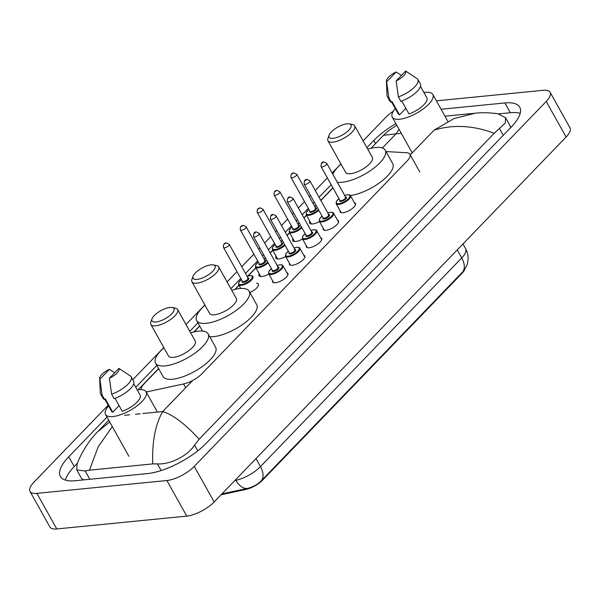 <?xml version="1.0" encoding="UTF-8"?>
<svg xmlns="http://www.w3.org/2000/svg" width="600" height="600" viewBox="0 0 600 600"><rect width="100%" height="100%" fill="white"/><g stroke="black" fill="none" stroke-linecap="round" stroke-linejoin="round"><path stroke-width="0.9" d="M286.89 272.752A8.752 3.18 150.8 0 1 287.903 273.45A8.752 3.18 150.8 0 1 284.325 278.88A8.752 3.18 150.8 0 1 275.392 282.78A8.752 3.18 150.8 0 1 272.632 281.993A8.752 3.18 150.8 0 1 272.565 280.755M303.772 255.248A8.752 3.18 150.8 0 1 304.785 255.945A8.752 3.18 150.8 0 1 301.207 261.375A8.752 3.18 150.8 0 1 292.275 265.275A8.752 3.18 150.8 0 1 289.507 264.487A8.752 3.18 150.8 0 1 289.447 263.25M320.655 237.743A8.752 3.18 150.8 0 1 321.668 238.44A8.752 3.18 150.8 0 1 318.09 243.87A8.752 3.18 150.8 0 1 309.157 247.77A8.752 3.18 150.8 0 1 306.39 246.983A8.752 3.18 150.8 0 1 306.33 245.745M337.53 220.237A8.752 3.18 150.8 0 1 338.55 220.935A8.752 3.18 150.8 0 1 334.972 226.365A8.752 3.18 150.8 0 1 326.04 230.265A8.752 3.18 150.8 0 1 323.272 229.478A8.752 3.18 150.8 0 1 323.212 228.24M354.413 202.733A8.752 3.18 150.8 0 1 355.433 203.43A8.752 3.18 150.8 0 1 351.855 208.86A8.752 3.18 150.8 0 1 342.915 212.76A8.752 3.18 150.8 0 1 340.155 211.972A8.752 3.18 150.8 0 1 340.095 210.735M256.62 283.207A9.308 3.382 150.8 0 1 258.368 284.07A9.308 3.382 150.8 0 1 249.923 292.545M268.808 274.035A9.308 3.382 150.8 0 1 261.938 276.48A9.308 3.382 150.8 0 1 258.998 275.64A9.308 3.382 150.8 0 1 259.185 273.712M285.69 256.53A9.308 3.382 150.8 0 1 278.82 258.975A9.308 3.382 150.8 0 1 275.88 258.135A9.308 3.382 150.8 0 1 276.067 256.207M302.572 239.025A9.308 3.382 150.8 0 1 295.702 241.47A9.308 3.382 150.8 0 1 292.763 240.63A9.308 3.382 150.8 0 1 292.942 238.702M319.455 221.52A9.308 3.382 150.8 0 1 312.577 223.965A9.308 3.382 150.8 0 1 309.645 223.132A9.308 3.382 150.8 0 1 309.825 221.197M221.07 494.79L245.91 489.45A14.768 5.363 -29.2 0 0 262.493 480.21L462.18 273.15A14.768 5.363 -29.2 0 0 464.895 269.1M137.212 389.918A23.242 8.445 150.8 0 1 138.757 389.707A23.242 8.445 150.8 0 1 146.093 391.8A16.402 5.963 -29.2 0 0 148.852 391.425L183.555 383.962A16.402 5.963 -29.2 0 0 201.975 373.695L406.98 161.123A16.402 5.963 -29.2 0 0 409.905 154.245A16.402 5.963 -29.2 0 0 406.56 152.722L385.995 151.575M158.678 368.685L144.472 383.415A16.402 5.963 -29.2 0 0 141.315 389.632M332.993 187.935L320.865 200.505M316.11 205.44L315.562 206.01M306.555 215.347L303.983 218.01M299.228 222.945L298.68 223.515M289.673 232.853L287.1 235.515M282.345 240.45L281.798 241.02M272.798 250.358L270.225 253.02M265.462 257.955L264.915 258.525M255.915 267.862L248.032 276.03M239.032 285.368L235.237 289.298M199.755 326.093L194.16 331.89M436.403 100.852L543.21 90.3A21.878 7.942 150.8 0 1 550.118 92.265L570 127.845A21.878 7.942 150.8 0 1 566.107 137.017L214.155 501.967A21.878 7.942 150.8 0 1 186.765 516.105L56.79 528.952A21.878 7.942 150.8 0 1 49.883 526.98L30 491.4A21.878 7.942 150.8 0 1 33.892 482.235L108.172 405.21M550.118 92.265A21.878 7.942 150.8 0 1 546.217 101.438L194.265 466.388A21.878 7.942 150.8 0 1 166.875 480.525L36.907 493.365A21.878 7.942 150.8 0 1 30 491.4M363.097 140.873L385.845 117.285A21.878 7.942 150.8 0 1 393.39 111.15M132.757 379.718L163.785 347.55M185.993 324.517L204.862 304.95M227.07 281.925L236.993 271.635M241.755 266.7L253.875 254.13M258.638 249.195L259.853 247.928M264.615 242.993L270.757 236.625M275.52 231.69L276.735 230.423M281.498 225.487L287.64 219.12M292.403 214.185L293.618 212.917M298.38 207.983L304.522 201.615M309.278 196.68L310.5 195.413M315.263 190.477L327.382 177.907M332.145 172.972L340.89 163.905M106.995 417.127L68.76 456.772A47.032 17.085 -29.2 0 0 60.39 476.49A47.032 17.085 -29.2 0 0 75.233 480.72L147.442 473.588A47.032 17.085 -29.2 0 0 206.325 443.183L511.357 126.892A47.032 17.085 -29.2 0 0 519.727 107.175A47.032 17.085 -29.2 0 0 504.877 102.945L441.097 109.252M395.888 123.63A47.032 17.085 -29.2 0 0 373.785 140.483L366.885 147.645M331.17 184.68L319.043 197.25M314.288 202.185L313.065 203.445M308.303 208.38L302.16 214.755M297.405 219.69L296.183 220.95M291.428 225.885L285.285 232.26M280.522 237.195L279.3 238.455M274.545 243.39L268.403 249.765M263.64 254.7L262.418 255.96M257.663 260.895L245.535 273.465M240.78 278.4L230.858 288.69M197.933 322.83L189.78 331.29M156.855 365.423L135.75 387.308M77.483 463.185L74.227 466.56A47.032 17.085 -29.2 0 0 65.392 480.112M520.192 113.34A47.032 17.085 -29.2 0 0 510.345 112.733L498.69 113.887M494.175 133.305C473.243 125.392 453.232 124.328 434.16 130.102L453.945 118.605L475.155 113.22C481.612 112.433 489.143 112.597 497.737 113.722L505.567 117.705L505.32 123.023L494.175 133.305L199.192 439.17L194.565 445.095C187.447 456.405 169.072 464.835 157.417 463.875L152.73 463.912L89.453 470.168L85.207 471.007L76.778 469.942L81.127 477.735A29.527 10.725 -29.2 0 0 83.85 479.865M510.442 127.837A29.527 10.725 -29.2 0 0 509.918 125.498L505.567 117.705M76.778 469.942L77.062 464.325C79.102 457.763 87.105 442.08 97.89 431.482L109.733 422.025M152.73 463.912C152.002 441.757 155.34 424.298 162.735 411.548C173.1 414.81 185.25 424.02 199.192 439.17M399.112 129.405L396 133.868L383.535 135.285L370.965 148.32M112.312 426.645L98.22 446.737L89.453 470.168M221.947 493.882L247.132 488.475C252.683 487.207 257.452 484.59 261.435 480.63L463.522 271.013C466.268 266.85 467.61 264.135 467.558 262.875L467.97 260.565C468.435 256.388 467.647 252.442 465.623 248.737L462.96 243.975M423.952 92.58A23.242 8.445 150.8 0 1 425.498 92.377A23.242 8.445 150.8 0 1 432.84 94.47A23.242 8.445 150.8 0 1 423.33 108.877A23.242 8.445 150.8 0 1 399.6 119.235A23.242 8.445 150.8 0 1 392.257 117.15A23.242 8.445 150.8 0 1 395.31 108.593M401.745 100.995L408.99 113.955A16.402 5.963 150.8 0 0 426.87 97.8L420.495 86.392M405.653 71.047A10.935 3.975 150.8 0 1 396.135 80.918L405.653 71.047L417.075 78.623A17.497 6.36 150.8 0 1 417.885 79.477A17.497 6.36 150.8 0 1 398.377 96.855L400.868 101.302A17.497 6.36 150.8 0 0 420.368 83.925L417.885 79.477M396.135 80.918L398.377 96.855M405.832 108.315L399.487 114.892A16.402 5.963 150.8 0 1 398.228 113.812L391.62 101.985M399.487 114.892L392.033 101.55L391.365 102.24A17.497 6.36 150.8 0 1 389.812 101.002L387.33 96.555A17.497 6.36 150.8 0 1 387.022 95.415L386.4 81.075A10.935 3.975 150.8 0 1 396.15 71.992L386.632 81.855A10.935 3.975 150.8 0 1 386.4 81.075M391.365 102.24L388.882 97.792A17.497 6.36 150.8 0 1 387.33 96.555M388.882 97.792L386.632 81.855M396.15 71.992L401.445 75.412M157.425 412.072L146.093 391.8A23.242 8.445 150.8 0 1 136.583 406.207A23.242 8.445 150.8 0 1 112.852 416.565A23.242 8.445 150.8 0 1 105.517 414.48A23.242 8.445 150.8 0 1 108.57 405.923M115.005 398.325L122.243 411.285A16.402 5.963 150.8 0 0 140.13 395.138L133.748 383.722M118.905 368.385A10.935 3.975 150.8 0 1 109.395 378.248L118.905 368.385L130.328 375.952A17.497 6.36 150.8 0 1 131.137 376.808A17.497 6.36 150.8 0 1 111.637 394.185L114.12 398.632A17.497 6.36 150.8 0 0 133.627 381.255L131.137 376.808M109.395 378.248L111.637 394.185M119.093 405.645L112.748 412.222A16.402 5.963 150.8 0 1 111.488 411.143L104.873 399.315M112.748 412.222L105.285 398.88L104.625 399.57A17.497 6.36 150.8 0 1 103.073 398.332L100.59 393.885A17.497 6.36 150.8 0 1 100.275 392.745L99.66 378.405A10.935 3.975 150.8 0 1 109.41 369.322L99.892 379.185A10.935 3.975 150.8 0 1 99.66 378.405M104.625 399.57L102.135 395.123A17.497 6.36 150.8 0 1 100.59 393.885M102.135 395.123L99.892 379.185M109.41 369.322L114.698 372.743M333.075 138.337A12.578 4.567 150.8 0 1 329.1 135.165A12.578 4.567 150.8 0 1 347.093 123.802A12.578 4.567 150.8 0 1 349.32 123.87A12.578 4.567 150.8 0 1 347.7 131.28A12.578 4.567 150.8 0 1 333.075 138.337M349.32 123.87L352.575 124.523A15.315 5.565 150.8 0 1 354.69 125.828A15.315 5.565 150.8 0 1 348.428 135.322A15.315 5.565 150.8 0 1 332.79 142.148A15.315 5.565 150.8 0 1 327.96 140.767A15.315 5.565 150.8 0 1 327.96 138.285L329.1 135.165M327.96 140.767L345.608 172.343A15.315 5.565 -29.2 0 0 350.438 173.722A15.315 5.565 -29.2 0 0 366.075 166.898A15.315 5.565 -29.2 0 0 372.337 157.403L354.69 125.828M367.748 149.197A30.075 10.928 150.8 0 1 375.735 147.495A30.075 10.928 150.8 0 1 385.23 150.203A30.075 10.928 150.8 0 1 372.923 168.847A30.075 10.928 150.8 0 1 342.21 182.25A30.075 10.928 150.8 0 1 337.29 182.183M332.873 174.27A30.075 10.928 150.8 0 1 341.017 164.137M385.23 150.203L392.685 163.545A30.075 10.928 150.8 0 1 380.752 181.913A30.075 10.928 150.8 0 1 350.362 195.517M197.048 279.39A12.578 4.567 150.8 0 1 193.072 276.218A12.578 4.567 150.8 0 1 211.065 264.855A12.578 4.567 150.8 0 1 213.292 264.915A12.578 4.567 150.8 0 1 211.673 272.332A12.578 4.567 150.8 0 1 197.048 279.39M213.292 264.915L216.548 265.575A15.315 5.565 150.8 0 1 218.663 266.88A15.315 5.565 150.8 0 1 212.4 276.368A15.315 5.565 150.8 0 1 196.763 283.192A15.315 5.565 150.8 0 1 191.933 281.82A15.315 5.565 150.8 0 1 191.933 279.33L193.072 276.218M191.933 281.82L209.58 313.395A15.315 5.565 -29.2 0 0 214.41 314.775A15.315 5.565 -29.2 0 0 230.048 307.95A15.315 5.565 -29.2 0 0 236.31 298.455L218.663 266.88M231.72 290.25A30.075 10.928 150.8 0 1 239.708 288.548A30.075 10.928 150.8 0 1 249.202 291.255A30.075 10.928 150.8 0 1 236.895 309.9A30.075 10.928 150.8 0 1 206.183 323.303A30.075 10.928 150.8 0 1 196.688 320.603A30.075 10.928 150.8 0 1 204.99 305.19M249.202 291.255L256.657 304.597A30.075 10.928 150.8 0 1 244.35 323.243A30.075 10.928 150.8 0 1 213.645 336.645A30.075 10.928 150.8 0 1 209.722 336.705M155.97 321.983A12.578 4.567 150.8 0 1 151.995 318.81A12.578 4.567 150.8 0 1 169.988 307.447A12.578 4.567 150.8 0 1 172.215 307.507A12.578 4.567 150.8 0 1 170.595 314.925A12.578 4.567 150.8 0 1 155.97 321.983M172.215 307.507L175.47 308.168A15.315 5.565 150.8 0 1 177.585 309.472A15.315 5.565 150.8 0 1 171.322 318.96A15.315 5.565 150.8 0 1 155.685 325.785A15.315 5.565 150.8 0 1 150.855 324.413A15.315 5.565 150.8 0 1 150.855 321.93L151.995 318.81M150.855 324.413L168.502 355.987A15.315 5.565 -29.2 0 0 173.333 357.368A15.315 5.565 -29.2 0 0 188.97 350.543A15.315 5.565 -29.2 0 0 195.233 341.048L177.585 309.472M190.65 332.843A30.075 10.928 150.8 0 1 198.63 331.14A30.075 10.928 150.8 0 1 208.125 333.847A30.075 10.928 150.8 0 1 195.817 352.493A30.075 10.928 150.8 0 1 165.105 365.895A30.075 10.928 150.8 0 1 155.61 363.195A30.075 10.928 150.8 0 1 163.913 347.782M208.125 333.847L215.58 347.19A30.075 10.928 150.8 0 1 203.272 365.835A30.075 10.928 150.8 0 1 172.567 379.237A30.075 10.928 150.8 0 1 163.072 376.538L155.61 363.195M462.18 273.15L461.94 272.707M262.493 480.21L262.252 479.775M245.91 489.45L245.55 488.805M185.678 387.757L183.555 383.962M401.317 133.343L396 133.868L382.373 147.998M146.52 392.565L147.36 391.688M192.743 380.43L162.735 411.548L145.613 413.235M145.485 413.25L142.792 413.52M140.212 413.775L135.465 414.24M129.608 414.817L124.575 415.312M410.257 154.882L434.16 130.102M36.907 493.365L56.79 528.952M166.875 480.525L186.765 516.105M194.265 466.388L214.155 501.967M546.217 101.438L566.107 137.017M74.227 466.56L68.76 456.772M375.525 143.595L373.785 140.483M510.345 112.733L504.877 102.945M503.235 135.315L499.59 128.805M197.775 450.84L194.565 445.095M161.145 470.543L157.417 463.875M89.828 479.28L85.207 471.007M261.435 480.63A19.14 11.415 -136 0 0 260.46 466.605L461.73 257.903A19.14 11.415 44 0 1 462.697 271.928M247.132 488.475A19.14 11.512 -102.1 0 1 235.897 480.293A21.878 7.942 -29.2 0 0 260.46 466.605L255.983 458.588M457.252 249.892L461.73 257.903A21.878 7.942 -29.2 0 0 465.623 248.737M234.833 480.518L235.897 480.293L235.59 479.737M318.78 210.233A8.205 2.978 150.8 0 1 308.722 215.325A8.205 2.978 150.8 0 1 306.135 214.583L311.385 223.987M308.955 209.542A7.658 2.782 -29.2 0 0 308.775 214.56A7.658 2.782 -29.2 0 0 318.413 209.565M315.562 207.907A3.825 1.388 150.8 0 1 315.532 210.045A3.825 1.388 150.8 0 1 310.913 212.347A3.825 1.388 150.8 0 1 309.832 211.11M309.938 211.298L309.93 211.29A3.277 1.193 -29.2 0 0 310.965 211.59A3.277 1.193 -29.2 0 0 314.317 210.127A3.277 1.193 -29.2 0 0 315.66 208.095L314.985 208.028M291.038 177.488C290.565 174.66 291.532 173.108 293.94 172.852L296.767 174.292A3.277 1.193 150.8 0 1 295.425 176.325A3.277 1.193 150.8 0 1 292.072 177.788A3.277 1.193 150.8 0 1 291.038 177.488L309.93 211.29M292.358 173.985L292.965 173.347L292.358 173.985M316.343 205.868A7.658 2.782 -29.2 0 0 314.685 206.34M301.905 227.737A8.205 2.978 150.8 0 1 291.84 232.83A8.205 2.978 150.8 0 1 289.252 232.087L294.502 241.493M292.072 227.048A7.658 2.782 -29.2 0 0 291.9 232.065A7.658 2.782 -29.2 0 0 301.53 227.07M298.68 225.413A3.825 1.388 150.8 0 1 298.65 227.55A3.825 1.388 150.8 0 1 294.03 229.853A3.825 1.388 150.8 0 1 292.95 228.615M274.155 194.993C273.683 192.165 274.65 190.613 277.058 190.358L279.885 191.797A3.277 1.193 150.8 0 1 278.543 193.83A3.277 1.193 150.8 0 1 275.197 195.292A3.277 1.193 150.8 0 1 274.155 194.993L293.055 228.803A3.277 1.193 -29.2 0 0 294.082 229.095A3.277 1.193 -29.2 0 0 297.435 227.632A3.277 1.193 -29.2 0 0 298.778 225.6L298.103 225.532M275.475 191.49L276.082 190.852L275.475 191.49M299.46 223.373A7.658 2.782 -29.2 0 0 297.803 223.845M285.022 245.243A8.205 2.978 150.8 0 1 274.957 250.335A8.205 2.978 150.8 0 1 272.37 249.593L277.62 258.998M275.19 244.553A7.658 2.782 -29.2 0 0 275.017 249.57A7.658 2.782 -29.2 0 0 284.647 244.575M281.798 242.917A3.825 1.388 150.8 0 1 281.767 245.055A3.825 1.388 150.8 0 1 277.147 247.358A3.825 1.388 150.8 0 1 276.067 246.12M276.173 246.308L276.165 246.3A3.277 1.193 -29.2 0 0 277.207 246.6A3.277 1.193 -29.2 0 0 280.553 245.138A3.277 1.193 -29.2 0 0 281.895 243.105L281.22 243.038M257.28 212.498C256.8 209.67 257.767 208.118 260.175 207.862L263.002 209.303A3.277 1.193 150.8 0 1 261.66 211.335A3.277 1.193 150.8 0 1 258.315 212.798A3.277 1.193 150.8 0 1 257.28 212.498L276.165 246.3M258.593 208.995L259.2 208.358L258.593 208.995M282.577 240.877A7.658 2.782 -29.2 0 0 280.92 241.35M268.14 262.748A8.205 2.978 150.8 0 1 258.075 267.84A8.205 2.978 150.8 0 1 255.487 267.097L260.745 276.502M258.308 262.058A7.658 2.782 -29.2 0 0 258.135 267.075A7.658 2.782 -29.2 0 0 267.765 262.08M264.915 260.423A3.825 1.388 150.8 0 1 264.885 262.56A3.825 1.388 150.8 0 1 260.265 264.862A3.825 1.388 150.8 0 1 259.185 263.625M240.397 230.002C239.917 227.175 240.885 225.623 243.292 225.368L246.127 226.808A3.277 1.193 150.8 0 1 244.785 228.84A3.277 1.193 150.8 0 1 241.433 230.303A3.277 1.193 150.8 0 1 240.397 230.002L259.29 263.812A3.277 1.193 -29.2 0 0 260.325 264.105A3.277 1.193 -29.2 0 0 263.67 262.642A3.277 1.193 -29.2 0 0 265.013 260.61L264.337 260.543M241.71 226.5L242.325 225.862L241.71 226.5M265.702 258.382A7.658 2.782 -29.2 0 0 264.038 258.855M247.132 276.322L249.983 275.632C251.993 275.685 252.975 276.007 252.93 276.6A8.205 2.978 150.8 0 1 249.57 281.685A8.205 2.978 150.8 0 1 241.192 285.345A8.205 2.978 150.8 0 1 238.605 284.603L240.765 288.465M241.425 279.562A7.658 2.782 -29.2 0 0 241.252 284.58A7.658 2.782 -29.2 0 0 250.837 279.63A7.658 2.782 -29.2 0 0 249.788 275.73A7.658 2.782 -29.2 0 0 247.155 276.36M248.032 277.928A3.825 1.388 150.8 0 1 248.01 280.065A3.825 1.388 150.8 0 1 243.382 282.368A3.825 1.388 150.8 0 1 242.303 281.13M223.515 247.507C223.042 244.68 224.002 243.127 226.417 242.873L229.245 244.312A3.277 1.193 150.8 0 1 227.903 246.345A3.277 1.193 150.8 0 1 224.55 247.808A3.277 1.193 150.8 0 1 223.515 247.507L242.407 281.317A3.277 1.193 -29.2 0 0 243.442 281.61A3.277 1.193 -29.2 0 0 246.788 280.147A3.277 1.193 -29.2 0 0 248.13 278.115L247.455 278.048M224.827 244.005L225.442 243.368L224.827 244.005M355.493 204.667L350.483 195.697A8.205 2.978 150.8 0 1 347.123 200.782A8.205 2.978 150.8 0 1 338.745 204.435A8.205 2.978 150.8 0 1 336.157 203.7L336.33 201.532L338.962 198.623M338.978 198.66A7.658 2.782 -29.2 0 0 338.805 203.678A7.658 2.782 -29.2 0 0 348.39 198.728A7.658 2.782 -29.2 0 0 347.34 194.827A7.658 2.782 -29.2 0 0 344.707 195.458M345.585 197.025A3.825 1.388 150.8 0 1 345.562 199.163A3.825 1.388 150.8 0 1 340.935 201.465A3.825 1.388 150.8 0 1 339.855 200.228M345.69 197.205L326.798 163.403A3.277 1.193 150.8 0 1 325.455 165.435A3.277 1.193 150.8 0 1 322.103 166.898A3.277 1.193 150.8 0 1 321.067 166.605L339.96 200.407A3.277 1.193 -29.2 0 0 340.995 200.7A3.277 1.193 -29.2 0 0 344.347 199.237A3.277 1.193 -29.2 0 0 345.69 197.205L345.007 197.138M322.995 162.465L322.38 163.095L322.995 162.465M338.61 222.173L333.6 213.202A8.205 2.978 150.8 0 1 330.24 218.288A8.205 2.978 150.8 0 1 321.87 221.94A8.205 2.978 150.8 0 1 319.275 221.205L319.455 219.038L322.08 216.127M322.103 216.165A7.658 2.782 -29.2 0 0 321.923 221.183A7.658 2.782 -29.2 0 0 331.507 216.233A7.658 2.782 -29.2 0 0 330.457 212.333A7.658 2.782 -29.2 0 0 327.825 212.962M328.702 214.53A3.825 1.388 150.8 0 1 328.68 216.667A3.825 1.388 150.8 0 1 324.053 218.97A3.825 1.388 150.8 0 1 322.972 217.733M328.808 214.71L309.915 180.907A3.277 1.193 150.8 0 1 308.572 182.94A3.277 1.193 150.8 0 1 305.22 184.403A3.277 1.193 150.8 0 1 304.185 184.11L323.077 217.913A3.277 1.193 -29.2 0 0 324.112 218.205A3.277 1.193 -29.2 0 0 327.465 216.743A3.277 1.193 -29.2 0 0 328.808 214.71L328.125 214.642M306.112 179.97L305.505 180.6L306.112 179.97M321.728 239.678L316.718 230.708A8.205 2.978 150.8 0 1 313.358 235.792A8.205 2.978 150.8 0 1 304.987 239.445A8.205 2.978 150.8 0 1 302.392 238.71L302.572 236.542L305.197 233.632M305.22 233.67A7.658 2.782 -29.2 0 0 305.04 238.688A7.658 2.782 -29.2 0 0 314.625 233.737A7.658 2.782 -29.2 0 0 313.575 229.837A7.658 2.782 -29.2 0 0 310.942 230.468M311.82 232.035A3.825 1.388 150.8 0 1 311.798 234.173A3.825 1.388 150.8 0 1 307.178 236.475A3.825 1.388 150.8 0 1 306.097 235.237M311.925 232.215L293.032 198.413A3.277 1.193 150.8 0 1 291.69 200.445A3.277 1.193 150.8 0 1 288.337 201.907A3.277 1.193 150.8 0 1 287.303 201.615L306.195 235.417A3.277 1.193 -29.2 0 0 307.23 235.71A3.277 1.193 -29.2 0 0 310.582 234.248A3.277 1.193 -29.2 0 0 311.925 232.215L311.243 232.147M289.23 197.475L288.623 198.105L289.23 197.475M304.853 257.183L299.835 248.212A8.205 2.978 150.8 0 1 296.483 253.298A8.205 2.978 150.8 0 1 288.105 256.95A8.205 2.978 150.8 0 1 285.517 256.215L285.69 254.048L288.315 251.138M288.337 251.175A7.658 2.782 -29.2 0 0 288.157 256.192A7.658 2.782 -29.2 0 0 297.75 251.243A7.658 2.782 -29.2 0 0 296.692 247.343A7.658 2.782 -29.2 0 0 294.067 247.972M294.938 249.54A3.825 1.388 150.8 0 1 294.915 251.678A3.825 1.388 150.8 0 1 290.295 253.98A3.825 1.388 150.8 0 1 289.215 252.743M295.043 249.72L276.15 215.917A3.277 1.193 150.8 0 1 274.808 217.95A3.277 1.193 150.8 0 1 271.455 219.413A3.277 1.193 150.8 0 1 270.42 219.12L289.312 252.923A3.277 1.193 -29.2 0 0 290.347 253.215A3.277 1.193 -29.2 0 0 293.7 251.752A3.277 1.193 -29.2 0 0 295.043 249.72L294.368 249.653M272.347 214.98L271.74 215.61L272.347 214.98M287.97 274.688L282.952 265.718A8.205 2.978 150.8 0 1 279.6 270.803A8.205 2.978 150.8 0 1 271.222 274.455A8.205 2.978 150.8 0 1 268.635 273.72L268.808 271.553L271.433 268.642M271.455 268.68A7.658 2.782 -29.2 0 0 271.275 273.697A7.658 2.782 -29.2 0 0 280.868 268.748A7.658 2.782 -29.2 0 0 279.81 264.847A7.658 2.782 -29.2 0 0 277.185 265.478M278.062 267.045A3.825 1.388 150.8 0 1 278.032 269.183A3.825 1.388 150.8 0 1 273.413 271.485A3.825 1.388 150.8 0 1 272.332 270.248M278.16 267.225L259.267 233.423A3.277 1.193 150.8 0 1 257.925 235.455A3.277 1.193 150.8 0 1 254.572 236.917A3.277 1.193 150.8 0 1 253.538 236.625L272.43 270.428A3.277 1.193 -29.2 0 0 273.465 270.72A3.277 1.193 -29.2 0 0 276.817 269.257A3.277 1.193 -29.2 0 0 278.16 267.225L277.485 267.157M255.465 232.485L254.858 233.115L255.465 232.485M419.812 171.975L409.905 154.245M332.903 187.785L320.782 200.355M316.02 205.29L315.233 206.108M306.472 215.19L303.9 217.86M299.138 222.795L298.35 223.612M289.59 232.695L287.017 235.365M282.263 240.3L281.468 241.118M272.707 250.2L270.135 252.87M265.38 257.805L264.585 258.623M255.825 267.705L247.702 276.127M238.95 285.21L234.938 289.373M199.673 325.935L193.86 331.965M158.595 368.528L138.097 389.783M108.735 420.232L97.942 431.423M475.155 113.22L444.982 116.198M383.535 135.285L388.132 131.04L396.772 125.22M392.257 117.15L412.215 152.85M432.84 94.47L447.885 121.395M105.517 414.48L128.88 456.285M296.767 174.292L315.66 208.095M316.312 205.815L314.663 206.303M308.933 209.505L306.308 212.407L306.135 214.583M279.885 191.797L298.778 225.6M299.43 223.32L297.78 223.808M292.05 227.01L289.425 229.913L289.252 232.087M263.002 209.303L281.895 243.105M282.548 240.825L280.897 241.312M275.168 244.515L272.543 247.417L272.37 249.593M246.127 226.808L265.013 260.61M265.673 258.33L264.015 258.817M258.285 262.02L255.667 264.923L255.487 267.097M229.245 244.312L248.13 278.115M241.403 279.525L238.785 282.428L238.605 284.603M344.685 195.42L347.535 194.73C349.553 194.775 350.535 195.097 350.483 195.697M321.067 166.605C320.955 163.23 321.923 161.685 323.97 161.97L326.798 163.403M336.157 203.7L341.175 212.67M327.803 212.925L330.653 212.235C332.67 212.28 333.653 212.603 333.6 213.202M304.185 184.11C304.072 180.735 305.04 179.19 307.087 179.475L309.915 180.907M319.275 221.205L324.293 230.175M310.928 230.43L313.77 229.74C315.788 229.785 316.77 230.108 316.718 230.708M287.303 201.615C287.19 198.24 288.157 196.695 290.205 196.98L293.032 198.413M302.392 238.71L307.41 247.68M294.045 247.935L296.888 247.245C298.905 247.29 299.888 247.612 299.835 248.212M270.42 219.12C270.315 215.745 271.275 214.2 273.322 214.485L276.15 215.917M285.517 256.215L290.528 265.185M277.163 265.44L280.005 264.75C282.022 264.795 283.005 265.118 282.952 265.718M253.538 236.625C253.433 233.25 254.4 231.705 256.44 231.99L259.267 233.423M268.635 273.72L273.645 282.69M196.688 320.603L202.553 331.087"/></g></svg>
